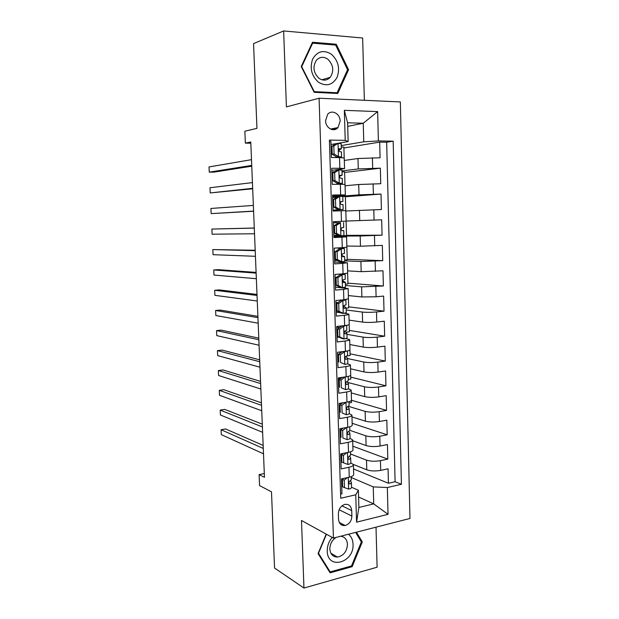 <?xml version="1.0" encoding="UTF-8"?>
<svg xmlns="http://www.w3.org/2000/svg" width="619" height="619" viewBox="0 0 619 619"><rect width="100%" height="100%" fill="white"/><g stroke="black" fill="none" stroke-linecap="round" stroke-linejoin="round"><path stroke-width="0.93" d="M325.586 120.69C325.563 128.079 333.881 132.613 337.989 127.568L340.156 121.138C340.226 113.741 331.769 109.099 327.637 114.383L325.586 120.69M364.351 100.293L362.649 38.014L283.641 30.95L253.55 43.616L256.947 128.365L244.869 131.22L245.364 143.128L250.819 143.206M409.971 518.459L400.354 101.942L319.087 98.22L333.432 538.089L409.971 518.459M333.432 538.089L301.492 520.471L303.96 588.05L377.103 567.205L376.012 527.171M303.96 588.05L274.55 568.025L271.493 491.857L259.562 485.575L259.106 474.603L264.46 477.303L250.772 141.991L245.364 143.128M329.447 141.294L330.886 141.318L331.397 157.512L339.522 157.551L339.846 168.26L344.559 168.592L331.799 170.357M339.846 168.26L331.73 168.275L332.241 184.361L340.334 184.261L340.659 194.892L345.348 194.962L332.604 196.03M340.659 194.892L332.573 195.055L333.076 211.048L341.139 210.793L341.464 221.362L346.129 221.161L345.812 210.7L341.139 210.793M341.464 221.362L333.409 221.672L333.912 237.564L341.943 237.162L342.261 247.67L346.903 247.198L346.594 236.822L341.943 237.162M342.261 247.67L334.237 248.126L334.732 263.911L342.74 263.369L343.058 273.807L347.677 273.08L347.367 262.789M343.058 273.807L335.065 274.41L335.56 290.094L343.53 289.413L343.847 299.782L348.443 298.799L348.141 288.601M343.847 299.782L335.885 300.524L336.372 316.116L344.319 315.295L344.636 325.602C347.746 325.238 349.271 324.82 349.209 324.356L348.907 314.251M344.636 325.602L336.697 326.484L337.185 341.974L345.1 341.015L345.417 351.259C348.512 350.834 350.029 350.331 349.967 349.758L349.673 339.746M345.417 351.259L337.51 352.273L337.989 367.678L345.882 366.572L346.191 376.754C349.278 376.275 350.787 375.694 350.725 375.013L350.424 365.078M346.191 376.754L338.314 377.915L338.794 393.22L346.655 391.982L346.965 402.095C350.037 401.561 351.538 400.895 351.476 400.106L351.182 390.264M346.965 402.095L339.111 403.387L339.591 418.599L347.421 417.229L347.731 427.288C350.795 426.684 352.288 425.942 352.219 425.052L351.925 415.287M347.731 427.288L339.908 428.712L340.38 443.823L348.188 442.322L348.489 452.319C351.546 451.669 353.031 450.841 352.962 449.843L352.668 440.171M348.489 452.319L340.698 453.874L341.17 468.9L348.946 467.268C351.994 466.579 353.48 465.705 353.403 464.645L350.818 462.873M353.325 464.42L366.773 469.821C370.766 471.113 375.408 471.299 380.708 470.378L388.059 468.784L388.43 483.253L353.526 468.97M350.547 453.998L366.502 460.134C370.495 461.379 375.145 461.55 380.445 460.652L387.811 459.105L352.853 446.198M387.811 459.105L387.432 444.55L380.058 446.02C374.75 446.879 370.092 446.725 366.092 445.564L352.683 440.743M351.971 416.904L365.403 421.168C369.411 422.189 374.077 422.305 379.408 421.516L386.813 420.169L387.185 434.817L352.165 423.295M351.259 392.918L364.707 396.624C368.723 397.506 373.404 397.591 378.751 396.872L386.179 395.649L386.558 410.382L351.484 400.269M350.54 368.8L364.011 371.934C368.034 372.677 372.731 372.723 378.093 372.073L385.552 370.982L385.931 385.799L350.749 377.103M349.812 344.535L363.307 347.089C367.338 347.692 372.05 347.708 377.435 347.127L384.91 346.16L385.297 361.07L350.052 353.813M349.085 320.124L362.602 322.097C366.641 322.561 371.361 322.538 376.77 322.027L384.275 321.199L384.654 336.194L349.356 330.391M348.35 295.572L361.891 296.958L376.097 296.78L383.625 296.075L384.012 311.164L348.652 306.838M347.615 270.874L361.179 271.664L382.983 270.805L383.37 285.986L347.94 283.154M346.872 246.037L360.459 246.215L382.325 245.387L382.72 260.653L347.228 259.33M346.122 221.045L381.675 219.807L382.07 235.174L346.516 235.375M345.828 211.002L381.412 209.532L381.01 194.072L345.363 196.757M345.069 185.801L358.718 184.501L380.747 183.727L380.352 168.175L344.636 172.438M346.594 236.806L333.881 236.791M342.74 263.369L347.367 262.742L334.678 262.061M343.53 289.413L348.141 288.524L335.467 287.177M344.319 315.295C347.437 314.947 348.961 314.568 348.907 314.15L344.528 313.268M340.628 312.742L336.249 312.146M345.1 341.015C348.203 340.612 349.727 340.148 349.665 339.614L346.16 338.616M339.738 337.456L337.03 336.968M345.882 366.572C348.977 366.115 350.486 365.566 350.424 364.931L347.367 363.794M338.701 361.844L337.804 361.643M346.655 391.982C349.735 391.463 351.244 390.829 351.174 390.086L348.365 388.809M339.467 386.411L338.57 386.171M347.421 417.229C350.493 416.657 351.994 415.945 351.917 415.094L349.248 413.654M340.233 410.83L339.336 410.552M348.188 442.322C351.244 441.695 352.737 440.898 352.66 439.947L350.06 438.345M340.992 435.111L340.094 434.786M351.878 516.068L351.716 510.574C351.166 505.94 348.845 503.889 344.752 504.415C340.744 505.878 338.608 508.996 338.361 513.793L338.539 519.326C339.057 523.806 341.278 525.871 345.201 525.508C349.364 524.146 351.592 521.005 351.878 516.068L339.104 509.746M347.7 126.377L363.252 123.251L347.599 122.786L348.149 141.542L345.224 140.358L329.409 140.08L340.713 498.256L355.747 494.798L358.386 490.271L351.553 487.246M345.224 140.358L344.326 110.329L377.644 111.606L378.395 140.931L393.173 141.186L401.421 484.282L387.339 487.524L388.028 514.327L356.559 522.173L355.747 494.798M342.005 170.929L358.277 168.933L380.352 168.175M344.311 160.445L357.983 158.518L358.277 168.933M335.041 197.322L335.026 196.71L332.635 196.888L359.005 194.853L381.01 194.072M346.091 221.169L346.524 235.591L333.865 236.102L360.173 235.994L360.459 246.215M334.864 260.46L337.695 260.568M344.721 260.854L360.892 261.504L361.179 271.664M345.464 285.491L361.604 286.86L361.891 296.958M346.199 309.987L362.316 312.061L362.602 322.097M346.934 334.345L363.028 337.115L363.307 347.089M347.669 358.556L363.732 362.014L364.011 371.934M347.607 382.418L364.429 386.767L364.707 396.624M348.435 406.35L365.125 411.364L365.403 421.168M349.836 430.344L365.814 435.822L366.092 445.564M341.75 459.244L340.852 458.88M388.43 483.253L395.092 481.737L386.666 142.238L379.679 142.122L343.901 147.98M357.983 158.518L380.081 157.775L379.679 142.122M382.07 235.174L360.173 235.994M382.72 260.653L360.892 261.504M383.37 285.986L361.604 286.86M384.012 311.164L376.499 311.945C371.091 312.425 366.363 312.463 362.316 312.061M384.654 336.194L377.164 337.107C371.779 337.657 367.059 337.657 363.028 337.115M385.297 361.07L377.83 362.115C372.46 362.734 367.756 362.703 363.732 362.014M385.931 385.799L378.488 386.968C373.133 387.664 368.452 387.595 364.429 386.767M386.558 410.382L379.145 411.681C373.806 412.44 369.133 412.331 365.125 411.364M387.185 434.817L379.803 436.24C374.48 437.068 369.822 436.929 365.814 435.822M340.582 494.124L341.951 493.815L341.479 478.882L349.248 477.203C352.288 476.491 353.774 475.585 353.697 474.487L353.41 464.892M348.149 141.542L330.987 144.529M342.5 483.23L341.603 482.835M358.386 490.271L358.888 507.448L373.721 503.897L373.257 486.89L387.339 487.524M358.579 497.003L373.721 503.897L388.028 514.327M351.259 477.512L373.257 486.89M283.641 30.95L286.411 106.901L319.087 98.22M264.305 473.55L259.106 474.603M331.923 129.557L336.883 128.559M341.239 145.604L363.763 141.805L363.252 123.251L377.644 111.606M395.092 481.737L401.421 484.282M352.188 425.385L351.793 425.88M351.445 400.408L351.507 402.505L349.008 402.915M340.682 378.519L340.651 377.567M350.694 375.269L350.811 379.068L348.296 379.439M339.901 353.364L339.854 352.072M349.936 349.975L350.106 355.499L347.321 355.863M339.104 327.923L339.088 327.459M349.178 324.534L349.395 331.792L345.889 332.194M348.412 298.931L348.683 307.945L346.145 308.2M347.646 273.172L347.963 283.966L345.417 284.175M337.069 260.514L335.947 260.475M346.872 247.252L347.244 259.848L344.69 260.019M336.249 236.094L336.225 235.352M335.831 222.693L335.8 221.579M335.467 210.971L335.444 210.089M345.773 210.692L345.356 196.486L342.779 196.54M337.75 196.649L335.026 196.71M344.992 184.377L344.613 171.858L342.028 171.865M345.348 194.939L345.031 184.431L340.334 184.261M344.203 157.907L343.878 147.082L341.286 147.051M386.666 142.238L393.173 141.186M378.395 140.931L363.763 141.805M344.559 168.546L344.241 158.007L339.522 157.551M358.888 507.448L356.559 522.173M344.326 110.329L347.599 122.786M326.205 534.104L318.058 553.61L330.113 572.838L352.149 566.671L362.293 541.919L356.459 532.185M343.444 524.595L341.673 525.036M312.518 42.254L301.221 66.543L314.173 92.301L337.765 93.477L348.567 69.692L336.264 44.235L312.518 42.254M360.892 541.176L362.293 541.919M351.089 566.06L352.149 566.671M334.245 44.955L336.264 44.235M347.437 70.032L348.567 69.692M347.367 477.605L344.203 480.197L344.435 487.594L348.721 489.111C350.663 488.631 351.607 488.012 351.553 487.261L351.414 482.797M342.392 479.802L341.502 479.539M344.203 480.197L342.377 479.4L342.609 486.782L344.435 487.594M342.377 479.4L343.568 478.433M263.16 445.401L225.595 428.959L221.084 429.718L263.284 448.458M221.084 429.718L221.308 434.615L263.501 453.82M351.228 476.645L351.321 479.686L349.836 481.087C348.536 482.557 348.582 483.532 349.975 484.019L351.414 482.627L350.609 480.715M332.225 537.424C328.851 541.385 327.196 545.896 327.242 550.964C327.397 570.409 354.339 562.841 353.031 544.155C352.83 539.822 351.313 536.511 348.474 534.236M336.148 537.393C332.063 540.039 329.958 543.908 329.842 548.999C330.376 554.276 332.921 556.968 337.471 557.077C343.584 555.761 346.919 551.521 347.468 544.356C347.05 539.474 344.775 536.766 340.636 536.24M355.631 532.402L361.357 541.958L351.53 565.936L330.175 571.894L318.514 553.27L326.453 534.243M329.099 571.229L330.175 571.894M342.4 525.345L344.087 524.927M318.545 82.288C326.352 86.799 332.542 85.136 337.115 77.298C340.187 68.369 338.291 60.693 331.428 54.263C323.683 49.535 317.431 51.114 312.68 58.998C309.546 68.136 311.504 75.897 318.545 82.288M319.009 78.327C323.172 81.012 326.902 80.679 330.206 77.321C334.229 70.899 333.432 64.856 327.807 59.192C323.536 56.36 319.706 56.747 316.324 60.337C312.502 66.86 313.4 72.849 319.009 78.327M312.649 43.168L335.653 45.071L347.576 69.73L337.107 92.765L314.259 91.627L301.716 66.682L312.649 43.168L311.976 43.423M334.98 93.337L337.107 92.765M346.911 452.636L343.429 455.422L343.661 462.873L347.963 464.467C349.913 464.018 350.865 463.453 350.811 462.772L350.679 458.261M341.649 456.002L340.76 455.77M343.429 455.422L341.603 454.702L341.835 462.13L343.661 462.873M341.603 454.702L343.297 453.356M262.294 424.17L224.705 409.383L220.178 410.088L262.402 426.948M220.178 410.088L220.403 415.001L262.626 432.333M350.478 451.808L350.578 455.151L349.031 456.458C347.777 457.928 347.847 458.903 349.224 459.375L350.671 458.106L349.766 456.141M346.454 427.52L342.655 430.499L342.887 437.989L347.213 439.676C349.162 439.266 350.114 438.747 350.068 438.136L349.928 433.579M347.213 439.676L342.887 437.989M340.899 432.062L340.009 431.853M342.655 430.499L340.829 429.857L341.061 437.331M340.829 429.857L343.027 428.139M261.419 402.83L223.815 389.707L219.273 390.357L261.52 405.321M219.273 390.357L219.505 395.301L261.744 410.737M349.727 426.824L349.836 430.468L348.211 431.683C347.019 433.153 347.112 434.12 348.474 434.592L349.928 433.439L348.892 431.42M345.99 402.257L341.881 405.422L342.114 412.958L346.447 414.73C348.412 414.359 349.364 413.894 349.317 413.345L349.178 408.749M346.447 414.73L342.114 412.958M340.141 407.983L339.251 407.797M341.881 405.422L340.048 404.865L340.28 412.378M340.048 404.865L342.748 402.791M260.545 381.374L222.917 369.938L218.368 370.533L260.63 383.579M218.368 370.533L218.592 375.501L260.854 389.026M339.607 403.309L341.471 403.774M348.969 401.677L349.085 405.631L347.398 406.753C346.261 408.223 346.369 409.19 347.716 409.646L349.178 408.625L347.971 406.536M344.945 376.94L341.092 380.19L341.332 387.773L345.681 389.637C347.654 389.297 348.613 388.887 348.567 388.407L348.427 383.765M345.681 389.637L341.332 387.773M339.39 383.757L338.492 383.602M345.294 377.025L347.344 376.561M341.092 380.19L339.258 379.718L339.498 387.277M339.258 379.718L342.477 377.304M259.663 359.809L222.02 350.075L217.455 350.617L259.74 361.72M217.455 350.617L217.679 355.608L259.965 367.191M340.821 378.542L338.322 378.224M338.345 378.99L339.862 379.261M348.203 376.383L348.335 380.646L346.578 381.668C345.495 383.138 345.626 384.097 346.957 384.561L348.427 383.656L346.988 381.505M343.545 351.499L344.52 351.7L340.311 354.803L340.543 362.432L344.907 364.382C346.888 364.08 347.855 363.732 347.808 363.322L347.669 358.633M344.907 364.382L340.543 362.432M338.624 359.391L337.726 359.26M344.52 351.7L347.329 350.95M340.311 354.803L338.469 354.408L338.709 362.022M338.469 354.408L342.191 351.669M258.781 338.129L221.115 330.12L216.534 330.6L258.843 339.746M216.534 330.6L216.766 335.614L259.067 345.247M338.903 354.091L337.564 353.967M337.579 354.625L338.477 354.749M341.17 352.428L339.568 352.01M347.437 350.934L347.576 355.515L345.75 356.436C344.729 357.898 344.876 358.858 346.191 359.314L347.669 358.533L345.936 356.327M339.514 329.254L337.672 328.952L341.897 325.919L343.746 326.213L339.514 329.254L339.754 336.937L344.133 338.972L347.05 338.075L346.903 333.339M344.133 338.972L342.175 338.593L337.912 336.604L339.754 336.937M337.858 334.879L336.96 334.778M341.897 325.919L342.454 325.842M343.746 326.213L346.617 325.331M337.672 328.952L337.912 336.604M257.891 316.34L220.202 310.065L215.613 310.49L257.945 317.655M215.613 310.49L215.845 315.528L258.169 323.188M337.695 329.633L336.798 329.579M336.813 330.113L337.711 330.206M339.622 327.552L336.721 327.157M346.671 325.47L346.81 330.221L344.922 331.041C343.955 332.504 344.125 333.455 345.417 333.912L346.903 333.262L344.837 331.111M338.717 303.558L336.868 303.341L341.108 300.362L342.965 300.571L338.717 303.558L338.957 311.28L343.352 313.415L346.284 312.68L346.137 307.898M343.352 313.415L341.502 313.16L337.115 311.04L338.957 311.28M337.084 310.227L336.187 310.15M341.108 300.362L342.408 299.921M342.965 300.571L345.897 299.921L345.487 299.604M336.868 303.341L337.115 311.04M256.993 294.435L219.288 289.916L214.685 290.28L257.032 295.449M214.685 290.28L214.917 295.34L257.264 301.012M345.897 299.975L346.044 304.772L344.094 305.492C343.181 306.947 343.367 307.898 344.644 308.355L346.137 307.836L343.715 305.956M336.929 305.074L336.024 305.035M336.04 305.453L336.937 305.523M337.858 302.645L335.947 302.49M337.912 277.699L336.063 277.56L340.318 274.65L342.175 274.774L337.912 277.699L338.152 285.467L342.57 287.688L345.51 287.123L345.363 282.295M342.57 287.688L340.605 287.471L336.31 285.313L338.152 285.467M336.55 285.436L335.405 285.374M340.318 274.65L341.773 274.41L340.922 273.969M342.175 274.774L345.123 274.287L344.009 273.73M336.063 277.56L336.31 285.313M256.096 272.406L218.368 269.667L213.756 269.977L256.127 273.118M213.756 269.977L213.988 275.06L256.351 278.712M345.123 274.325L345.27 279.169L343.266 279.788C342.4 281.227 342.601 282.179 343.862 282.643L345.363 282.256L342.702 280.871M336.156 280.368L335.25 280.353M335.258 280.655L336.163 280.693M336.071 277.699L335.165 277.668M337.107 251.67L335.25 251.631L339.522 248.776L341.379 248.807L337.107 251.67L337.347 259.5L341.781 261.814L344.737 261.411L344.59 256.537M341.781 261.814L339.808 261.675L335.498 259.423L337.347 259.5M337.649 260.545L334.624 260.452M339.522 248.776L340.961 248.614L337.069 247.964M341.379 248.807L344.342 248.498L339.808 247.809M335.25 251.631L335.498 259.423M255.19 250.269L212.82 249.565L255.206 250.672M212.82 249.565L213.052 254.68L255.438 256.297M344.342 248.521L344.489 253.411L342.431 253.914C341.618 255.353 341.835 256.305 343.073 256.769L344.59 256.514L341.959 255.724M335.374 255.515L334.469 255.523M334.477 255.701L335.382 255.709M335.289 252.707L334.384 252.699M336.287 225.486L334.438 225.533L338.717 222.739L340.582 222.685L336.287 225.486L336.535 233.363L340.984 235.769L343.955 235.545L343.808 230.616L341.595 230.43M340.984 235.769L339.119 235.777L334.686 233.378L336.535 233.363M338.384 235.382L333.842 235.382M338.717 222.739L333.448 222.786M340.582 222.685L333.448 222.77M334.438 225.533L334.686 233.378M254.285 228.016L211.876 229.061L254.285 228.102M211.876 229.061L212.108 234.199L254.517 233.758M334.593 230.516L333.687 230.539M333.687 230.601L334.593 230.578M334.5 227.552L333.595 227.575M343.56 222.554L343.707 227.49L341.603 227.885C340.837 229.309 341.061 230.26 342.284 230.732L343.808 230.608M335.475 199.14L333.618 199.272L337.912 196.54L339.785 196.401L335.475 199.14L335.722 207.063L340.179 209.562L343.166 209.516L333.053 210.197M340.179 209.562L333.045 210.158M339.785 196.401L342.771 196.44L342.926 201.399L340.76 201.686C340.04 203.109 340.288 204.053 341.487 204.533L343.019 204.549L343.166 209.508M336.968 197.144L332.651 197.492M333.618 199.272L333.865 207.172L335.722 207.063M338.314 209.663L333.865 207.172M253.589 211.094L211.164 213.617L210.932 208.456L253.357 205.415M332.805 202.39L333.711 202.343M340.612 201.864L342.926 201.415M332.898 205.346L333.803 205.299M333.711 202.258L332.805 202.305M253.597 211.241L211.164 213.617M334.647 172.624L332.79 172.848L337.107 170.186L338.972 169.946L334.647 172.624L334.894 180.593L339.374 183.193L342.377 183.325L339.576 184.269M339.374 183.193L337.51 183.386L338.988 183.448L336.666 184.307M338.972 169.946L341.982 170.163L342.129 175.138M334.585 171.742L331.854 172.036M332.79 172.848L333.037 180.794L334.894 180.593M337.51 183.386L333.037 180.794M252.66 188.315L210.22 192.927L209.98 187.743L252.428 182.597M332.008 177.088L332.921 177.019M339.506 176.276L342.129 175.169L339.924 175.324C339.243 176.732 339.498 177.684 340.69 178.171L342.23 178.326L342.377 183.294M332.101 179.943L333.007 179.866M332.914 176.802L332.001 176.887M252.684 188.78L210.22 192.927M333.819 145.945L331.962 146.262L336.287 143.654L338.16 143.329L333.819 145.945L334.067 153.961L338.57 156.661L341.58 156.963L340.651 157.566M338.57 156.661L336.697 156.94L338.183 157.094L337.51 157.543M338.16 143.329L341.185 143.724L341.332 148.715M331.962 146.316L331.049 146.432M331.962 146.262L332.21 154.255L334.067 153.961M336.697 156.94L332.21 154.255M251.724 165.412L209.261 172.144L209.029 166.937L251.492 159.663M331.211 151.64L332.124 151.547M338.755 150.487L341.332 148.761L339.08 148.792C338.446 150.193 338.709 151.144 339.885 151.647L341.433 151.941L341.58 156.924M331.297 154.386L332.241 154.27M332.117 151.198L331.204 151.307M251.763 166.194L213.95 172.128L209.261 172.144M358.718 184.501L359.005 194.853M359.446 210.328L359.732 220.612M366.502 460.134L366.773 469.821M380.445 460.652L380.708 470.378M372.406 157.729L372.684 168.19M373.102 183.828L373.373 194.227M373.791 209.771L374.062 220.101M374.472 235.545L374.743 245.813M375.153 261.172L375.423 271.377M375.826 286.636L376.097 296.78M376.499 311.945L376.77 322.027M377.164 337.107L377.435 347.127M377.83 362.115L378.093 372.073M378.488 386.968L378.751 396.872M379.145 411.681L379.408 421.516M379.803 436.24L380.058 446.02M348.946 467.268L349.248 477.203M341.951 505.847L351.716 510.574M348.257 477.411L348.613 489.08M349.023 483.601L349.975 484.019M347.499 452.52L347.863 464.428M348.327 459.019L349.224 459.375M346.733 427.466L347.104 439.637M347.638 434.298L348.474 434.592M345.959 402.28L346.338 414.684M346.95 409.414L347.716 409.646M345.193 377.103L345.572 389.591M346.269 384.376L346.957 384.561M344.419 351.778L344.798 364.336M345.595 359.182L346.191 359.314M343.638 326.29L344.025 338.926M344.922 333.827L345.417 333.912M342.856 300.648L343.243 313.361M340.62 300.71L340.605 300.083M344.249 308.308L344.644 308.355M342.067 274.844L342.462 287.634M339.831 274.983L339.8 274.055M341.278 248.884L341.665 261.752M339.026 249.101L338.995 248.103M340.473 222.755L340.876 235.707M338.229 223.064L338.214 222.662M339.676 196.471L340.071 209.501M337.819 209.887L337.804 209.377M338.864 170.016L339.266 183.131M337.03 184.214L336.999 183.085M338.051 143.399L338.454 156.592M336.21 157.536L336.179 156.63M330.554 129.069L337.989 127.568M339.251 522.428L345.201 525.508M330.902 553.247L337.471 557.077M321.919 79.797L330.206 77.321"/></g></svg>
